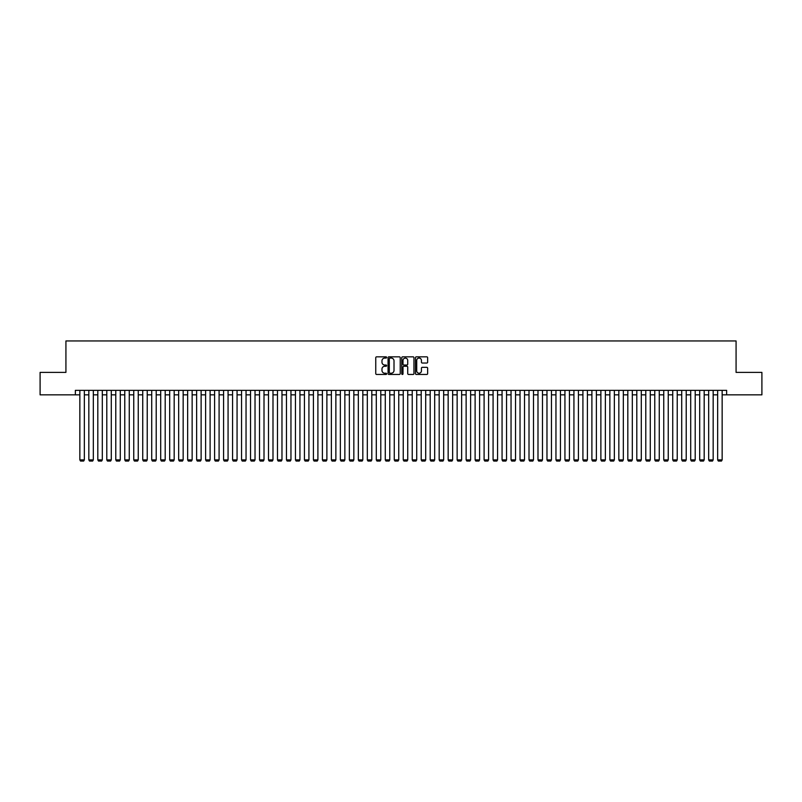<?xml version="1.0" encoding="UTF-8"?>
<svg xmlns="http://www.w3.org/2000/svg" width="802" height="802" viewBox="0 0 802 802"><rect width="100%" height="100%" fill="white"/><g stroke="black" fill="none" stroke-linecap="round" stroke-linejoin="round"><path stroke-width="1.2" d="M386.624 357.451A0.622 0.622 0 0 0 386.013 356.83L376.639 356.83A0.882 0.882 0 0 0 375.757 357.712L375.757 373.592A0.882 0.882 0 0 0 376.639 374.464L386.013 374.464A0.622 0.622 0 0 0 386.624 373.852A0.622 0.622 0 0 0 386.013 373.231L384.8 373.231A2.817 2.817 0 0 1 381.973 370.414L381.973 369.09A2.817 2.817 0 0 1 384.8 366.263L386.013 366.263A0.622 0.622 0 0 0 386.624 365.652A0.622 0.622 0 0 0 386.013 365.03L384.8 365.03A2.817 2.817 0 0 1 381.973 362.213L381.973 360.89A2.817 2.817 0 0 1 384.8 358.073L386.013 358.073A0.622 0.622 0 0 0 386.624 357.451M426.774 363.045A0.882 0.882 0 0 0 427.646 362.163L427.646 357.712A0.882 0.882 0 0 0 426.774 356.83L416.368 356.83A0.882 0.882 0 0 0 415.486 357.712L415.486 373.592A0.882 0.882 0 0 0 416.368 374.464L426.774 374.464A0.882 0.882 0 0 0 427.646 373.592L427.646 368.208A0.882 0.882 0 0 0 426.774 367.326L422.313 367.326A0.882 0.882 0 0 0 421.431 368.208L421.431 370.875A2.356 2.356 0 0 1 419.075 373.231A2.356 2.356 0 0 1 416.719 370.875L416.719 360.429A2.356 2.356 0 0 1 419.075 358.073A2.356 2.356 0 0 1 421.431 360.429L421.431 362.163A0.882 0.882 0 0 0 422.313 363.045L426.774 363.045M75.358 394.845L40.1 394.845L40.1 372.389L65.924 372.389L65.924 340.95L736.076 340.95L736.076 372.389L761.9 372.389L761.9 394.845L726.642 394.845L726.642 390.353L75.358 390.353L75.358 394.845L79.849 394.845M400.228 357.712A0.882 0.882 0 0 0 399.346 356.83L388.94 356.83A0.882 0.882 0 0 0 388.058 357.712L388.058 373.592A0.882 0.882 0 0 0 388.94 374.464L399.346 374.464A0.882 0.882 0 0 0 400.228 373.592L400.228 357.712M402.654 356.83L413.06 356.83A0.882 0.882 0 0 1 413.942 357.712L413.942 373.592A0.882 0.882 0 0 1 413.06 374.464L408.609 374.464A0.882 0.882 0 0 1 407.727 373.592L407.727 367.146A0.882 0.882 0 0 0 406.845 366.263L403.887 366.263A0.882 0.882 0 0 0 403.005 367.146L403.005 373.852A0.622 0.622 0 0 1 402.393 374.464A0.622 0.622 0 0 1 401.772 373.852L401.772 357.712A0.882 0.882 0 0 1 402.654 356.83M84.34 394.845L88.832 394.845M93.323 394.845L97.814 394.845M102.305 394.845L106.796 394.845M111.288 394.845L115.779 394.845M120.28 394.845L124.771 394.845M129.262 394.845L133.754 394.845M138.245 394.845L142.736 394.845M147.227 394.845L151.718 394.845M156.21 394.845L160.701 394.845M165.192 394.845L169.683 394.845M174.174 394.845L178.666 394.845M183.157 394.845L187.648 394.845M192.139 394.845L196.63 394.845M201.122 394.845L205.613 394.845M210.104 394.845L214.595 394.845M219.086 394.845L223.578 394.845M228.069 394.845L232.57 394.845M237.061 394.845L241.552 394.845M246.044 394.845L250.535 394.845M255.026 394.845L259.517 394.845M264.008 394.845L268.5 394.845M272.991 394.845L277.482 394.845M281.973 394.845L286.464 394.845M290.956 394.845L295.447 394.845M299.938 394.845L304.429 394.845M308.92 394.845L313.412 394.845M317.903 394.845L322.394 394.845M326.885 394.845L331.376 394.845M335.868 394.845L340.359 394.845M344.86 394.845L349.351 394.845M353.842 394.845L358.334 394.845M362.825 394.845L367.316 394.845M371.807 394.845L376.298 394.845M380.79 394.845L385.281 394.845M389.772 394.845L394.263 394.845M398.754 394.845L403.246 394.845M407.737 394.845L412.228 394.845M416.719 394.845L421.21 394.845M425.702 394.845L430.193 394.845M434.684 394.845L439.175 394.845M443.666 394.845L448.158 394.845M452.649 394.845L457.14 394.845M461.641 394.845L466.132 394.845M470.624 394.845L475.115 394.845M479.606 394.845L484.097 394.845M488.588 394.845L493.08 394.845M497.571 394.845L502.062 394.845M506.553 394.845L511.044 394.845M515.536 394.845L520.027 394.845M524.518 394.845L529.009 394.845M533.5 394.845L537.992 394.845M542.483 394.845L546.974 394.845M551.465 394.845L555.956 394.845M560.448 394.845L564.939 394.845M569.43 394.845L573.931 394.845M578.422 394.845L582.914 394.845M587.405 394.845L591.896 394.845M596.387 394.845L600.878 394.845M605.37 394.845L609.861 394.845M614.352 394.845L618.843 394.845M623.334 394.845L627.826 394.845M632.317 394.845L636.808 394.845M641.299 394.845L645.79 394.845M650.282 394.845L654.773 394.845M659.264 394.845L663.755 394.845M668.246 394.845L672.738 394.845M677.229 394.845L681.72 394.845M686.221 394.845L690.712 394.845M695.204 394.845L699.695 394.845M704.186 394.845L708.677 394.845M713.168 394.845L717.66 394.845M722.151 394.845L726.642 394.845M389.912 358.073A0.622 0.622 0 0 0 389.291 358.684L389.291 372.619A0.622 0.622 0 0 0 389.912 373.231L391.186 373.231A2.817 2.817 0 0 0 394.013 370.414L394.013 360.89A2.817 2.817 0 0 0 391.186 358.073L389.912 358.073M407.727 360.469A2.356 2.356 0 0 0 405.361 358.113A2.356 2.356 0 0 0 403.005 360.469L403.005 364.148A0.882 0.882 0 0 0 403.887 365.03L406.845 365.03A0.882 0.882 0 0 0 407.727 364.148L407.727 360.469M84.34 390.353L84.34 459.887L79.849 459.887L79.849 390.353M84.34 459.887L83.669 461.05L80.521 461.05L79.849 459.887M93.323 390.353L93.323 459.887L88.832 459.887L88.832 390.353M93.323 459.887L92.651 461.05L89.503 461.05L88.832 459.887M102.305 390.353L102.305 459.887L97.814 459.887L97.814 390.353M102.305 459.887L101.633 461.05L98.496 461.05L97.814 459.887M111.288 390.353L111.288 459.887L106.796 459.887L106.796 390.353M111.288 459.887L110.616 461.05L107.478 461.05L106.796 459.887M120.28 390.353L120.28 459.887L115.779 459.887L115.779 390.353M120.28 459.887L119.598 461.05L116.46 461.05L115.779 459.887M129.262 390.353L129.262 459.887L124.771 459.887L124.771 390.353M129.262 459.887L128.581 461.05L125.443 461.05L124.771 459.887M138.245 390.353L138.245 459.887L133.754 459.887L133.754 390.353M138.245 459.887L137.563 461.05L134.425 461.05L133.754 459.887M147.227 390.353L147.227 459.887L142.736 459.887L142.736 390.353M147.227 459.887L146.555 461.05L143.408 461.05L142.736 459.887M156.21 390.353L156.21 459.887L151.718 459.887L151.718 390.353M156.21 459.887L155.538 461.05L152.39 461.05L151.718 459.887M165.192 390.353L165.192 459.887L160.701 459.887L160.701 390.353M165.192 459.887L164.52 461.05L161.372 461.05L160.701 459.887M174.174 390.353L174.174 459.887L169.683 459.887L169.683 390.353M174.174 459.887L173.503 461.05L170.355 461.05L169.683 459.887M183.157 390.353L183.157 459.887L178.666 459.887L178.666 390.353M183.157 459.887L182.485 461.05L179.337 461.05L178.666 459.887M192.139 390.353L192.139 459.887L187.648 459.887L187.648 390.353M192.139 459.887L191.467 461.05L188.32 461.05L187.648 459.887M201.122 390.353L201.122 459.887L196.63 459.887L196.63 390.353M201.122 459.887L200.45 461.05L197.302 461.05L196.63 459.887M210.104 390.353L210.104 459.887L205.613 459.887L205.613 390.353M210.104 459.887L209.432 461.05L206.284 461.05L205.613 459.887M219.086 390.353L219.086 459.887L214.595 459.887L214.595 390.353M219.086 459.887L218.415 461.05L215.277 461.05L214.595 459.887M228.069 390.353L228.069 459.887L223.578 459.887L223.578 390.353M228.069 459.887L227.397 461.05L224.259 461.05L223.578 459.887M237.061 390.353L237.061 459.887L232.57 459.887L232.57 390.353M237.061 459.887L236.379 461.05L233.242 461.05L232.57 459.887M246.044 390.353L246.044 459.887L241.552 459.887L241.552 390.353M246.044 459.887L245.362 461.05L242.224 461.05L241.552 459.887M255.026 390.353L255.026 459.887L250.535 459.887L250.535 390.353M255.026 459.887L254.344 461.05L251.206 461.05L250.535 459.887M264.008 390.353L264.008 459.887L259.517 459.887L259.517 390.353M264.008 459.887L263.337 461.05L260.189 461.05L259.517 459.887M272.991 390.353L272.991 459.887L268.5 459.887L268.5 390.353M272.991 459.887L272.319 461.05L269.171 461.05L268.5 459.887M281.973 390.353L281.973 459.887L277.482 459.887L277.482 390.353M281.973 459.887L281.302 461.05L278.154 461.05L277.482 459.887M290.956 390.353L290.956 459.887L286.464 459.887L286.464 390.353M290.956 459.887L290.284 461.05L287.136 461.05L286.464 459.887M299.938 390.353L299.938 459.887L295.447 459.887L295.447 390.353M299.938 459.887L299.266 461.05L296.118 461.05L295.447 459.887M308.92 390.353L308.92 459.887L304.429 459.887L304.429 390.353M308.92 459.887L308.249 461.05L305.101 461.05L304.429 459.887M317.903 390.353L317.903 459.887L313.412 459.887L313.412 390.353M317.903 459.887L317.231 461.05L314.083 461.05L313.412 459.887M326.885 390.353L326.885 459.887L322.394 459.887L322.394 390.353M326.885 459.887L326.213 461.05L323.076 461.05L322.394 459.887M335.868 390.353L335.868 459.887L331.376 459.887L331.376 390.353M335.868 459.887L335.196 461.05L332.058 461.05L331.376 459.887M344.86 390.353L344.86 459.887L340.359 459.887L340.359 390.353M344.86 459.887L344.178 461.05L341.04 461.05L340.359 459.887M353.842 390.353L353.842 459.887L349.351 459.887L349.351 390.353M353.842 459.887L353.161 461.05L350.023 461.05L349.351 459.887M362.825 390.353L362.825 459.887L358.334 459.887L358.334 390.353M362.825 459.887L362.143 461.05L359.005 461.05L358.334 459.887M371.807 390.353L371.807 459.887L367.316 459.887L367.316 390.353M371.807 459.887L371.136 461.05L367.988 461.05L367.316 459.887M380.79 390.353L380.79 459.887L376.298 459.887L376.298 390.353M380.79 459.887L380.118 461.05L376.97 461.05L376.298 459.887M389.772 390.353L389.772 459.887L385.281 459.887L385.281 390.353M389.772 459.887L389.1 461.05L385.952 461.05L385.281 459.887M398.754 390.353L398.754 459.887L394.263 459.887L394.263 390.353M398.754 459.887L398.083 461.05L394.935 461.05L394.263 459.887M407.737 390.353L407.737 459.887L403.246 459.887L403.246 390.353M407.737 459.887L407.065 461.05L403.917 461.05L403.246 459.887M416.719 390.353L416.719 459.887L412.228 459.887L412.228 390.353M416.719 459.887L416.048 461.05L412.9 461.05L412.228 459.887M425.702 390.353L425.702 459.887L421.21 459.887L421.21 390.353M425.702 459.887L425.03 461.05L421.882 461.05L421.21 459.887M434.684 390.353L434.684 459.887L430.193 459.887L430.193 390.353M434.684 459.887L434.012 461.05L430.864 461.05L430.193 459.887M443.666 390.353L443.666 459.887L439.175 459.887L439.175 390.353M443.666 459.887L442.995 461.05L439.857 461.05L439.175 459.887M452.649 390.353L452.649 459.887L448.158 459.887L448.158 390.353M452.649 459.887L451.977 461.05L448.839 461.05L448.158 459.887M461.641 390.353L461.641 459.887L457.14 459.887L457.14 390.353M461.641 459.887L460.96 461.05L457.822 461.05L457.14 459.887M470.624 390.353L470.624 459.887L466.132 459.887L466.132 390.353M470.624 459.887L469.942 461.05L466.804 461.05L466.132 459.887M479.606 390.353L479.606 459.887L475.115 459.887L475.115 390.353M479.606 459.887L478.924 461.05L475.786 461.05L475.115 459.887M488.588 390.353L488.588 459.887L484.097 459.887L484.097 390.353M488.588 459.887L487.917 461.05L484.769 461.05L484.097 459.887M497.571 390.353L497.571 459.887L493.08 459.887L493.08 390.353M497.571 459.887L496.899 461.05L493.751 461.05L493.08 459.887M506.553 390.353L506.553 459.887L502.062 459.887L502.062 390.353M506.553 459.887L505.882 461.05L502.734 461.05L502.062 459.887M515.536 390.353L515.536 459.887L511.044 459.887L511.044 390.353M515.536 459.887L514.864 461.05L511.716 461.05L511.044 459.887M524.518 390.353L524.518 459.887L520.027 459.887L520.027 390.353M524.518 459.887L523.846 461.05L520.698 461.05L520.027 459.887M533.5 390.353L533.5 459.887L529.009 459.887L529.009 390.353M533.5 459.887L532.829 461.05L529.681 461.05L529.009 459.887M542.483 390.353L542.483 459.887L537.992 459.887L537.992 390.353M542.483 459.887L541.811 461.05L538.663 461.05L537.992 459.887M551.465 390.353L551.465 459.887L546.974 459.887L546.974 390.353M551.465 459.887L550.794 461.05L547.656 461.05L546.974 459.887M560.448 390.353L560.448 459.887L555.956 459.887L555.956 390.353M560.448 459.887L559.776 461.05L556.638 461.05L555.956 459.887M569.43 390.353L569.43 459.887L564.939 459.887L564.939 390.353M569.43 459.887L568.758 461.05L565.621 461.05L564.939 459.887M578.422 390.353L578.422 459.887L573.931 459.887L573.931 390.353M578.422 459.887L577.741 461.05L574.603 461.05L573.931 459.887M587.405 390.353L587.405 459.887L582.914 459.887L582.914 390.353M587.405 459.887L586.723 461.05L583.585 461.05L582.914 459.887M596.387 390.353L596.387 459.887L591.896 459.887L591.896 390.353M596.387 459.887L595.716 461.05L592.568 461.05L591.896 459.887M605.37 390.353L605.37 459.887L600.878 459.887L600.878 390.353M605.37 459.887L604.698 461.05L601.55 461.05L600.878 459.887M614.352 390.353L614.352 459.887L609.861 459.887L609.861 390.353M614.352 459.887L613.68 461.05L610.533 461.05L609.861 459.887M623.334 390.353L623.334 459.887L618.843 459.887L618.843 390.353M623.334 459.887L622.663 461.05L619.515 461.05L618.843 459.887M632.317 390.353L632.317 459.887L627.826 459.887L627.826 390.353M632.317 459.887L631.645 461.05L628.497 461.05L627.826 459.887M641.299 390.353L641.299 459.887L636.808 459.887L636.808 390.353M641.299 459.887L640.628 461.05L637.48 461.05L636.808 459.887M650.282 390.353L650.282 459.887L645.79 459.887L645.79 390.353M650.282 459.887L649.61 461.05L646.462 461.05L645.79 459.887M659.264 390.353L659.264 459.887L654.773 459.887L654.773 390.353M659.264 459.887L658.592 461.05L655.445 461.05L654.773 459.887M668.246 390.353L668.246 459.887L663.755 459.887L663.755 390.353M668.246 459.887L667.575 461.05L664.437 461.05L663.755 459.887M677.229 390.353L677.229 459.887L672.738 459.887L672.738 390.353M677.229 459.887L676.557 461.05L673.419 461.05L672.738 459.887M686.221 390.353L686.221 459.887L681.72 459.887L681.72 390.353M686.221 459.887L685.54 461.05L682.402 461.05L681.72 459.887M695.204 390.353L695.204 459.887L690.712 459.887L690.712 390.353M695.204 459.887L694.522 461.05L691.384 461.05L690.712 459.887M704.186 390.353L704.186 459.887L699.695 459.887L699.695 390.353M704.186 459.887L703.504 461.05L700.367 461.05L699.695 459.887M713.168 390.353L713.168 459.887L708.677 459.887L708.677 390.353M713.168 459.887L712.497 461.05L709.349 461.05L708.677 459.887M722.151 390.353L722.151 459.887L717.66 459.887L717.66 390.353M722.151 459.887L721.479 461.05L718.331 461.05L717.66 459.887"/></g></svg>
